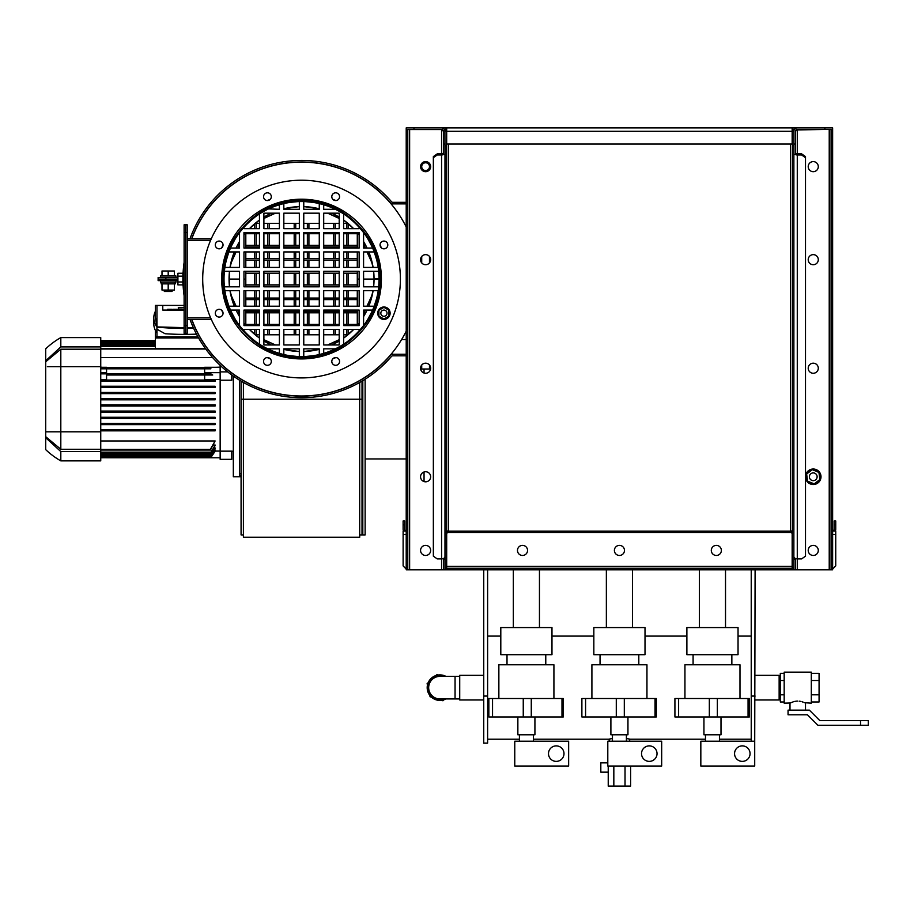 <?xml version="1.0" encoding="UTF-8"?>
<svg xmlns="http://www.w3.org/2000/svg" width="914" height="914" viewBox="0 0 914 914"><rect width="100%" height="100%" fill="white"/><g stroke="black" fill="none" stroke-linecap="round" stroke-linejoin="round"><path stroke-width="1.37" d="M430.643 368.228A5.038 5.038 0 0 1 425.604 373.266A5.038 5.038 0 0 1 420.566 368.228A5.038 5.038 0 0 0 425.604 373.266A5.038 5.038 0 0 0 430.643 368.228A5.038 5.038 0 0 0 425.604 363.189A5.038 5.038 0 0 0 420.566 368.228M406.216 534.45L403.12 534.45L403.12 531.045L406.216 531.045A1.862 1.862 0 0 1 404.662 529.183L404.662 524.842L403.12 524.842L403.12 520.957L404.662 520.957L404.662 524.842M447.54 531.045L448.397 531.045M790.461 531.045L791.307 531.045M834.185 524.842L834.185 520.957L835.739 520.957L835.739 524.842L834.185 524.842L834.185 529.183A1.862 1.862 0 0 1 832.631 531.011L835.739 531.045L835.739 534.45L832.631 534.45M835.19 531.045A3.416 3.416 0 0 0 835.739 529.183L835.739 524.842M403.12 524.842L403.12 529.183A3.416 3.416 0 0 0 403.668 531.045M403.12 534.45L403.12 565.926L406.216 569.034M832.631 569.034L835.739 565.926L835.739 534.45M444.981 556.466A3.416 2.422 180 0 1 441.576 558.9L441.576 569.81L446.683 569.81L446.683 532.896M792.164 532.896L792.164 569.81L793.866 569.81L793.866 559.437L795.42 559.437L795.42 558.5M609.192 741.231L609.192 739.083L608.575 739.209L612.449 738.535M626.41 738.535L630.283 739.209L629.666 739.083L629.666 741.231M487.619 696.068L483.746 696.068L483.746 743.093L487.619 743.093L487.619 569.81M483.746 696.068L483.746 569.81M755.101 569.81L754.713 743.093M751.228 741.231L751.228 696.068L755.101 696.068M751.228 569.81L751.228 696.068M483.746 699.975L459.719 699.975L459.719 675.332L483.746 675.332M755.101 675.332L779.139 675.332L779.139 699.975L755.101 699.975M548.491 753.627A7.758 7.758 0 0 0 556.238 761.385A7.758 7.758 0 0 0 563.995 753.627A7.758 7.758 0 0 0 556.238 745.881A7.758 7.758 0 0 0 548.491 753.627M517.861 716.964L517.861 734.787L534.918 734.787L534.918 716.964M498.861 698.513L498.861 664.786L553.918 664.786L553.918 698.513M561.984 716.964L561.984 698.513L563.264 698.513L563.264 716.964L488.853 716.964L488.853 698.513L492.543 698.513L492.543 716.964M523.254 716.964L523.254 698.513L492.543 698.513M561.984 698.513L531.274 698.513L531.274 716.964M523.254 698.513L531.274 698.513M568.645 766.035L568.645 741.231L514.765 741.231L514.765 766.035L568.645 766.035M551.976 627.564L500.803 627.564L551.976 627.564L551.976 654.698L500.803 654.698L551.976 654.698L551.976 627.564M641.525 753.627A7.758 7.758 0 0 0 649.271 761.385A7.758 7.758 0 0 0 657.029 753.627A7.758 7.758 0 0 0 649.271 745.881A7.758 7.758 0 0 0 641.525 753.627M610.895 716.964L610.895 734.787L627.952 734.787L627.952 716.964M591.906 698.513L591.906 664.786L646.952 664.786L646.952 698.513M655.03 716.964L655.03 698.513L656.298 698.513L656.298 716.964L581.887 716.964L581.887 698.513L585.577 698.513L585.577 716.964M616.287 716.964L616.287 698.513L585.577 698.513M655.03 698.513L624.308 698.513L624.308 716.964M616.287 698.513L624.308 698.513M661.679 766.035L661.679 741.231L607.799 741.231L607.799 766.035L661.679 766.035M645.01 627.564L593.837 627.564L645.01 627.564L645.01 654.698L593.837 654.698L645.01 654.698L645.01 627.564M630.614 766.035L630.614 786.12L608.233 786.12L608.233 766.035M613.831 786.12L613.831 766.035M625.027 786.12L625.027 766.035M608.233 772.159L600.818 772.159L600.818 762.859L607.799 762.859M632.488 607.022L632.488 613.225M606.359 613.225L606.359 607.022M443.976 699.758A12.75 12.75 0 0 0 445.895 698.936M445.895 676.371A12.75 12.75 0 0 0 438.412 674.989M440.377 675.606L436.995 674.555L434.401 676.954M429.729 681.261L427.124 683.649L427.901 687.1M429.294 693.303L430.071 696.754L433.442 697.805M439.508 699.701L442.89 700.752L444.867 698.936M435.909 675.549A12.75 12.75 0 0 0 428.209 682.655M427.444 685.1A12.75 12.75 0 0 0 429.74 695.314M431.477 697.199A12.75 12.75 0 0 0 441.473 700.318M734.559 753.627A7.758 7.758 0 0 0 742.317 761.385A7.758 7.758 0 0 0 750.063 753.627A7.758 7.758 0 0 0 742.317 745.881A7.758 7.758 0 0 0 734.559 753.627M703.94 716.964L703.94 734.787L720.997 734.787L720.997 716.964M684.94 698.513L684.94 664.786L739.986 664.786L739.986 698.513M748.063 716.964L748.063 698.513L749.331 698.513L749.331 716.964L674.92 716.964L674.92 698.513L678.611 698.513L678.611 716.964M709.333 716.964L709.333 698.513L678.611 698.513M748.063 698.513L717.353 698.513L717.353 716.964M709.333 698.513L717.353 698.513M754.713 766.035L754.713 741.231L700.832 741.231L700.832 766.035L754.713 766.035M738.044 627.564L686.882 627.564L738.044 627.564L738.044 654.698L686.882 654.698L738.044 654.698L738.044 627.564M797.751 701.084C807.748 703.369 807.748 703.369 797.751 701.084C787.754 703.369 787.754 703.369 797.751 701.084L796.208 701.175M795.477 701.278L794.723 701.415M793.421 701.758L790.587 702.866M790.313 703.003L784.178 703.163L784.178 672.144L811.312 672.144L811.312 703.163L804.583 702.729M803.212 702.158L802.081 701.769M800.744 701.415L799.282 701.175M811.312 673.332L819.07 673.332L819.07 694.811L811.312 694.811M819.07 680.496L811.312 680.496M819.07 694.811L819.07 701.975L811.312 701.975M860.542 725.259L817.904 725.259L807.439 714.794L788.051 714.794L788.051 710.132L809.37 710.132L819.835 720.609L868.3 720.609L868.3 725.259L860.542 725.259L860.542 720.609M784.178 701.975L780.305 701.975L780.305 673.332L784.178 673.332M780.305 680.496L784.178 680.496M780.305 694.811L784.178 694.811M428.666 687.659A11.276 11.276 0 0 0 439.942 698.936A11.276 11.276 0 0 1 428.666 687.659A11.276 11.276 0 0 1 439.942 676.371L439.942 676.371A11.276 11.276 0 0 0 428.666 687.659M444.193 676.371A12.053 12.053 0 0 0 427.889 687.659A12.053 12.053 0 0 0 444.193 698.936M811.769 480.353A3.873 3.873 0 0 0 816.83 478.251A3.873 3.873 0 0 0 814.728 473.189A3.873 3.873 0 0 0 809.667 475.291A3.873 3.873 0 0 0 811.769 480.353M813.917 483.757A7.015 7.015 0 0 1 807.85 481.255M812.592 469.785A7.015 7.015 0 0 1 818.658 472.287M818.967 472.698A7.015 7.015 0 0 1 819.835 479.21M819.63 479.69A7.015 7.015 0 0 1 814.431 483.689M807.679 473.224L807.336 473.006A7.015 7.015 0 0 1 812.078 469.853M816.213 469.602A7.758 7.758 0 0 1 820.418 479.736A7.758 7.758 0 0 1 810.295 483.94A7.758 7.758 0 0 1 806.091 473.806A7.758 7.758 0 0 1 816.213 469.602M807.53 480.833A7.015 7.015 0 0 1 806.674 474.332M806.639 474.035L807.576 481.141L814.191 483.872L819.869 479.507L818.933 472.401L812.317 469.67L806.639 474.035M424.05 369.005L424.05 373.026M424.05 471.978L424.05 481.564M824.885 127.88L832.631 127.88L832.631 129.434L824.885 129.434L824.885 127.88L413.973 127.88L413.973 129.434L441.576 129.434A1.862 1.862 0 0 1 443.427 131.296L441.576 129.548L406.216 129.548L406.216 565.926L407.77 565.926L407.77 129.548M409.632 129.434L409.632 569.81L441.576 569.81M792.164 128.623L793.866 129.594L793.866 154.42L795.42 154.42L795.42 131.296L797.282 129.548L829.226 129.434M795.98 128.143L795.386 128.451M794.129 129.982L793.935 130.622M824.885 129.434L795.968 129.982M795.968 130.108L796.688 129.891M443.427 131.296L443.427 154.42L444.981 154.42L444.912 130.633M444.718 129.994L444.41 129.4M442.879 128.143L442.239 127.949M441.576 129.708L443.05 130.154M442.856 130.096L442.273 129.914M429.477 166.645A3.873 3.873 0 0 0 425.604 162.772A3.873 3.873 0 0 0 421.72 166.645A3.873 3.873 0 0 0 425.604 170.53A3.873 3.873 0 0 0 429.477 166.645M430.643 166.645A5.038 5.038 0 0 0 425.604 161.607A5.038 5.038 0 0 0 420.566 166.645A5.038 5.038 0 0 0 425.604 171.683A5.038 5.038 0 0 0 430.643 166.645M430.643 550.422A5.038 5.038 0 0 0 425.604 545.384A5.038 5.038 0 0 0 420.566 550.422A5.038 5.038 0 0 0 425.604 555.461A5.038 5.038 0 0 0 430.643 550.422M430.643 476.765A5.038 5.038 0 0 0 425.604 471.727A5.038 5.038 0 0 0 420.566 476.765A5.038 5.038 0 0 0 425.604 481.815A5.038 5.038 0 0 0 430.643 476.765M430.643 259.69A5.038 5.038 0 0 0 425.604 254.64A5.038 5.038 0 0 0 420.566 259.69A5.038 5.038 0 0 0 425.604 264.729A5.038 5.038 0 0 0 430.643 259.69M443.427 569.81L443.427 559.437L444.981 559.437L444.981 569.81M443.427 558.5L443.427 559.437M443.427 144.046L444.981 144.046M413.973 129.434L406.216 129.434L406.216 127.88L413.973 127.88M446.683 128.623L444.981 129.594L444.981 131.296A3.416 3.416 0 0 0 441.576 127.88M443.199 130.394L441.576 129.982L441.576 153.86A1.862 1.325 0 0 0 443.427 152.535M407.77 565.926L407.77 569.81L409.632 569.81M407.77 569.81L406.216 569.81L406.216 565.926M441.576 153.86L437.235 153.86L437.235 154.957L441.576 154.957A3.416 2.422 0 0 0 443.724 154.42M437.235 154.957L433.35 157.688L433.35 556.169L437.235 558.9L441.576 558.9L441.576 154.957M433.35 157.688L433.35 156.591L437.235 153.86M624.468 550.422A5.038 5.038 0 0 0 619.429 545.384A5.038 5.038 0 0 0 614.391 550.422A5.038 5.038 0 0 0 619.429 555.461A5.038 5.038 0 0 0 624.468 550.422M721.375 550.422A5.038 5.038 0 0 0 716.336 545.384A5.038 5.038 0 0 0 711.298 550.422A5.038 5.038 0 0 0 716.336 555.461A5.038 5.038 0 0 0 721.375 550.422M527.549 550.422A5.038 5.038 0 0 0 522.511 545.384A5.038 5.038 0 0 0 517.473 550.422A5.038 5.038 0 0 0 522.511 555.461A5.038 5.038 0 0 0 527.549 550.422M446.535 534.153L448.397 530.051L448.397 532.462L446.82 532.462M790.461 144.046L790.461 532.462L448.397 532.462M792.164 569.81L446.683 569.81M792.164 127.88L792.164 144.046L446.683 144.046L446.683 127.88M792.038 532.462L790.461 532.462M792.164 568.257L446.683 568.257M446.683 129.502L444.981 129.594M446.535 145.737L446.535 568.097L444.981 568.097L444.981 145.737L446.535 145.737L446.535 129.594M444.981 131.136L446.535 131.136M790.461 530.051L792.324 534.153M793.866 129.594L792.164 129.502M792.324 145.737L793.866 145.737L793.866 568.097L792.324 568.097L792.324 129.594M793.866 131.136L792.324 131.136M818.293 368.228A5.038 5.038 0 0 0 813.254 363.189A5.038 5.038 0 0 0 808.216 368.228A5.038 5.038 0 0 0 813.254 373.266A5.038 5.038 0 0 0 818.293 368.228M808.216 166.645A5.038 5.038 0 0 1 813.254 161.607A5.038 5.038 0 0 1 818.293 166.645A5.038 5.038 0 0 1 813.254 171.683A5.038 5.038 0 0 1 808.216 166.645M808.216 550.422A5.038 5.038 0 0 1 813.254 545.384A5.038 5.038 0 0 1 818.293 550.422A5.038 5.038 0 0 1 813.254 555.461A5.038 5.038 0 0 1 808.216 550.422M818.293 259.69A5.038 5.038 0 0 0 813.254 254.64A5.038 5.038 0 0 0 808.216 259.69A5.038 5.038 0 0 0 813.254 264.729A5.038 5.038 0 0 0 818.293 259.69M793.866 569.81L831.089 569.81L831.089 565.926L832.631 565.926L832.631 569.81L831.089 569.81M795.42 569.81L795.42 559.437M793.866 144.046L795.42 144.046M795.42 131.296A1.862 1.862 0 0 1 797.282 129.434M793.866 131.296A3.416 3.416 0 0 1 797.282 127.88M795.648 130.394L797.282 129.982L797.282 153.86L801.624 153.86L805.497 156.591L805.497 556.169L801.624 558.9L797.282 558.9A3.416 2.422 180 0 1 793.866 556.466M832.631 565.926L832.631 129.548L829.226 129.548L829.226 569.81M831.089 129.548L831.089 565.926M795.42 152.535A1.862 1.325 -0 0 0 797.282 153.86M795.123 154.42A3.416 2.422 -0 0 0 797.282 154.957L801.624 154.957L801.624 153.86M805.497 157.688L801.624 154.957M241.079 476.765L233.321 476.765L233.321 376.1M220.148 365.349L220.148 451.15L224.901 451.15M231.368 451.15L229.403 451.15M233.321 451.185A775.312 775.312 0 0 1 231.779 451.242M212.574 357.523L100.746 357.523M100.746 367.154L106.561 367.645M220.148 367.154L204.633 367.645M213.727 445.004L215.11 445.004L215.11 445.632L210.837 452.476M214.07 447.929L215.11 448.374L211.065 454.498L100.746 454.498M214.39 449.939L215.11 450.225L211.203 456.075L100.746 456.075M220.148 451.082L214.721 451.082M210.837 374.911L210.837 373.849L212.722 375.014L204.633 375.014L204.633 379.481L220.148 379.481M204.633 375.014L106.561 375.014L106.561 379.481L100.746 379.481M100.746 380.053L211.42 380.053L211.065 380.635L215.11 380.053L215.11 381.218L100.746 381.218L211.762 381.218L211.065 380.635L215.11 381.218M211.625 386.256L215.11 386.256L215.11 387.422L100.746 387.422L211.842 387.422L211.625 386.256L100.746 386.256M100.746 392.46L215.11 392.46L215.11 393.614L100.746 393.614L211.694 393.614L211.58 392.46L211.088 393.043M215.11 398.653L215.11 399.818L100.746 399.818L211.408 399.818L211.408 398.653L215.11 398.653M211.088 405.439L211.694 404.856L211.088 405.439L211.694 404.856L100.746 404.856L215.11 404.856L215.11 406.022L100.746 406.022L211.58 406.022L211.088 405.439L215.11 406.022M215.11 411.06L100.746 411.06L215.11 411.06L215.11 412.225L100.746 412.225L211.625 412.225L211.842 411.06L211.203 411.643M215.11 417.264L100.746 417.264L215.11 417.264L215.11 418.429L100.746 418.429L211.42 418.429L211.762 417.264L211.065 417.847M100.746 423.468L215.11 423.468L215.11 424.633L100.746 424.633L210.837 424.633L211.18 423.468L100.746 423.468M210.837 429.671L215.11 429.671L215.11 430.837L100.746 430.837L210.837 430.837L210.837 429.671L100.746 429.671M100.746 440.959L215.11 440.959L210.837 449.242M215.11 399.818L211.408 399.818M215.11 440.959L210.837 448.523L210.837 450.019L100.746 450.019M100.746 452.738L210.837 452.738L215.11 445.004M211.065 454.498L215.11 447.929M211.203 456.075L215.11 449.939M211.088 457.194L214.87 451.642L211.088 457.194L100.746 457.194M220.148 457.777L204.633 457.777L204.633 457.194L100.746 457.777M210.837 368.81L100.746 368.81L210.837 368.81L210.837 367.645L100.746 367.645M106.561 367.291L100.746 367.291M155.403 345.743L100.746 345.743M155.403 343.972L100.746 343.972M155.403 342.407L100.746 342.407M155.403 341.288L100.746 341.288M155.403 340.705L100.746 340.705M212.722 375.014L106.561 375.014M106.561 368.81L106.561 373.849M106.561 372.661L100.746 372.661M204.633 457.777L106.561 457.777M215.11 387.422L211.842 387.422M215.11 418.429L211.42 418.429M211.18 423.468L215.11 423.468M215.11 393.614L211.694 393.614M215.11 412.225L211.625 412.225M211.408 398.653L100.746 398.653M210.837 373.849L100.746 373.849M211.694 404.856L215.11 404.856M205.342 348.463L100.746 348.463M204.633 368.81L204.633 373.849M220.148 372.661L204.633 372.661M198.601 337.986L155.403 337.986L155.403 348.463M196.487 334.136A81.197 22.382 0 0 1 165.068 333.736L156.957 329.211L156.957 336.832L155.403 336.832L155.403 337.986M220.148 367.291L204.633 367.291M184.114 328.423A81.197 22.382 180 0 1 156.957 327.098L156.762 332.776A178.516 49.207 0 0 1 153.792 323.83L153.792 317.866A178.516 49.207 180 0 1 155.369 311.331M155.369 317.318L156.957 326.926L156.957 305.425L155.369 305.425L155.369 317.318M184.114 310.075L162.772 310.075L162.772 305.425L184.114 305.425M162.772 305.425L156.957 305.425M178.276 309.309L178.276 307.755L184.114 307.755M171.958 310.075L171.958 309.309L167.673 309.309L167.673 310.075M168.005 310.075L168.005 309.309M182.172 310.075L182.172 309.309L178.219 309.309L178.219 310.075M184.114 309.309L183.497 310.075M176.905 310.075L176.905 309.309L172.952 309.309L172.952 310.075M175.911 310.075L175.911 309.309M173.934 310.075L173.934 309.309M156.957 327.098A178.516 49.207 180 0 1 153.792 317.866M193.619 328.286A81.197 22.382 180 0 1 187.21 328.412M156.957 326.926L184.114 327.635M187.21 327.635L193.3 327.566M156.957 336.832L197.938 336.832M220.148 459.331L220.148 451.15L231.779 451.15L231.779 459.331L220.148 459.331M220.148 380.224L231.779 380.224L231.779 374.991M220.148 366.343L221.211 366.343M220.148 366.514L221.394 366.514M220.148 371.884L227.677 371.884M100.746 451.573L60.815 451.573L60.815 460.873L100.746 460.873L100.746 337.597L60.815 337.597L60.815 346.909L100.746 346.909M100.746 449.277L60.815 449.277L60.815 349.205L100.746 349.205M60.815 449.277L45.7 436.675L45.7 361.795L60.815 349.205M100.746 366.674L60.096 366.674M47.368 366.674L60.815 366.674M60.815 451.573L45.7 437.703L45.7 436.675M45.7 449.631L45.7 437.703L45.7 449.631A76.365 76.365 0 0 0 60.815 460.873M45.7 361.795L45.7 348.84A76.365 76.365 0 0 1 60.815 337.597M45.7 360.779L60.815 346.909M45.7 431.808L100.746 431.808M362.801 380.658L362.801 534.918L365.132 534.918L365.132 379.219M365.132 458.942L406.216 458.942M243.398 534.918L241.079 534.918L241.079 381.115L241.079 473.76L239.525 473.76L239.525 380.178M359.705 534.918L362.024 534.918L362.024 381.115M359.705 382.463L359.705 399.235L243.398 399.235L243.398 382.463M359.705 399.235L359.705 537.249L243.398 537.249L243.398 399.235L362.024 399.235M241.079 475.509L239.525 475.509L239.525 473.76M346.909 223.336L346.909 228.671M346.909 233.71L346.909 245.34M346.909 246.894L346.909 248.06M346.909 251.933L346.909 258.525M346.909 260.067L346.909 267.436M346.909 273.252L346.909 284.882M346.909 290.698L346.909 298.067M346.909 299.609L346.909 306.201M346.909 310.075L346.909 311.24M346.909 312.794L346.909 324.424M346.909 329.463L346.909 334.798M348.463 223.793L348.463 228.671M348.463 233.71L348.463 245.34M348.463 246.894L348.463 248.06M348.463 251.933L348.463 258.525M348.463 260.067L348.463 267.436M348.463 273.252L348.463 284.882M348.463 290.698L348.463 298.067M348.463 299.609L348.463 306.201M348.463 310.075L348.463 311.24M348.463 312.794L348.463 324.424M348.463 329.463L348.463 334.341M333.724 223.336L333.724 228.671M333.724 233.71L333.724 245.34M333.724 246.894L333.724 248.06M333.724 251.933L333.724 258.525M333.724 260.067L333.724 267.436M333.724 273.252L333.724 284.882M333.724 290.698L333.724 298.067M333.724 299.609L333.724 306.201M333.724 310.075L333.724 311.24M333.724 312.794L333.724 324.424M333.724 329.463L333.724 334.798M335.278 223.336L335.278 228.671M335.278 233.71L335.278 245.34M335.278 246.894L335.278 248.06M335.278 251.933L335.278 258.525M335.278 260.067L335.278 267.436M335.278 273.252L335.278 284.882M335.278 290.698L335.278 298.067M335.278 299.609L335.278 306.201M335.278 310.075L335.278 311.24M335.278 312.794L335.278 324.424M335.278 329.463L335.278 334.798M307.367 223.336L307.367 228.671M307.367 233.71L307.367 245.34M307.367 246.894L307.367 248.06M307.367 251.933L307.367 258.525M307.367 260.067L307.367 267.436M307.367 273.252L307.367 284.882M307.367 290.698L307.367 298.067M307.367 299.609L307.367 306.201M307.367 310.075L307.367 311.24M307.367 312.794L307.367 324.424M307.367 329.463L307.367 334.798M308.921 223.336L308.921 228.671M308.921 233.71L308.921 245.34M308.921 246.894L308.921 248.06M308.921 251.933L308.921 258.525M308.921 260.067L308.921 267.436M308.921 273.252L308.921 284.882M308.921 290.698L308.921 298.067M308.921 299.609L308.921 306.201M308.921 310.075L308.921 311.24M308.921 312.794L308.921 324.424M308.921 329.463L308.921 334.798M294.182 223.336L294.182 228.671M294.182 233.71L294.182 245.34M294.182 246.894L294.182 248.06M294.182 251.933L294.182 258.525M294.182 260.067L294.182 267.436M294.182 273.252L294.182 284.882M294.182 290.698L294.182 298.067M294.182 299.609L294.182 306.201M294.182 310.075L294.182 311.24M294.182 312.794L294.182 324.424M294.182 329.463L294.182 334.798M295.736 223.336L295.736 228.671M295.736 233.71L295.736 245.34M295.736 246.894L295.736 248.06M295.736 251.933L295.736 258.525M295.736 260.067L295.736 267.436M295.736 273.252L295.736 284.882M295.736 290.698L295.736 298.067M295.736 299.609L295.736 306.201M295.736 310.075L295.736 311.24M295.736 312.794L295.736 324.424M295.736 329.463L295.736 334.798M267.825 223.336L267.825 228.671M267.825 233.71L267.825 245.34M267.825 246.894L267.825 248.06M267.825 251.933L267.825 258.525M267.825 260.067L267.825 267.436M267.825 273.252L267.825 284.882M267.825 290.698L267.825 298.067M267.825 299.609L267.825 306.201M267.825 310.075L267.825 311.24M267.825 312.794L267.825 324.424M267.825 329.463L267.825 334.798M269.379 223.336L269.379 228.671M269.379 233.71L269.379 245.34M269.379 246.894L269.379 248.06M269.379 251.933L269.379 258.525M269.379 260.067L269.379 267.436M269.379 273.252L269.379 284.882M269.379 290.698L269.379 298.067M269.379 299.609L269.379 306.201M269.379 310.075L269.379 311.24M269.379 312.794L269.379 324.424M269.379 329.463L269.379 334.798M254.64 223.793L254.64 228.671M254.64 233.71L254.64 245.34M254.64 246.894L254.64 248.06M254.64 251.933L254.64 258.525M254.64 260.067L254.64 267.436M254.64 273.252L254.64 284.882M254.64 290.698L254.64 298.067M254.64 299.609L254.64 306.201M254.64 310.075L254.64 311.24M254.64 312.794L254.64 324.424M254.64 329.463L254.64 334.341M256.194 223.336L256.194 228.671M256.194 233.71L256.194 245.34M256.194 246.894L256.194 248.06M256.194 251.933L256.194 258.525M256.194 260.067L256.194 267.436M256.194 273.252L256.194 284.882M256.194 290.698L256.194 298.067M256.194 299.609L256.194 306.201M256.194 310.075L256.194 311.24M256.194 312.794L256.194 324.424M256.194 329.463L256.194 334.798M245.809 312.794L259.462 312.794M263.895 312.794L279.398 312.794M283.831 312.794L299.335 312.794M303.768 312.794L319.272 312.794M323.705 312.794L339.208 312.794M343.641 312.794L357.283 312.794M245.809 311.24L259.462 311.24M263.895 311.24L279.398 311.24M283.831 311.24L299.335 311.24M303.768 311.24L319.272 311.24M323.705 311.24L339.208 311.24M343.641 311.24L357.283 311.24M245.809 299.609L259.462 299.609M263.895 299.609L279.398 299.609M283.831 299.609L299.335 299.609M303.768 299.609L319.272 299.609M323.705 299.609L339.208 299.609M343.641 299.609L357.283 299.609M245.809 298.067L259.462 298.067M263.895 298.067L279.398 298.067M283.831 298.067L299.335 298.067M303.768 298.067L319.272 298.067M323.705 298.067L339.208 298.067M343.641 298.067L357.283 298.067M245.809 286.436L259.462 286.436M263.895 286.436L279.398 286.436M283.831 286.436L299.335 286.436M303.768 286.436L319.272 286.436M323.705 286.436L339.208 286.436M343.641 286.436L357.283 286.436M245.809 284.882L259.462 284.882M263.895 284.882L279.398 284.882M283.831 284.882L299.335 284.882M303.768 284.882L319.272 284.882M323.705 284.882L339.208 284.882M343.641 284.882L357.283 284.882M245.809 273.252L259.462 273.252M263.895 273.252L279.398 273.252M283.831 273.252L299.335 273.252M303.768 273.252L319.272 273.252M323.705 273.252L339.208 273.252M343.641 273.252L357.283 273.252M245.809 271.698L259.462 271.698M263.895 271.698L279.398 271.698M283.831 271.698L299.335 271.698M303.768 271.698L319.272 271.698M323.705 271.698L339.208 271.698M343.641 271.698L357.283 271.698M245.809 260.067L259.462 260.067M263.895 260.067L279.398 260.067M283.831 260.067L299.335 260.067M303.768 260.067L319.272 260.067M323.705 260.067L339.208 260.067M343.641 260.067L357.283 260.067M245.809 258.525L259.462 258.525M263.895 258.525L279.398 258.525M283.831 258.525L299.335 258.525M303.768 258.525L319.272 258.525M323.705 258.525L339.208 258.525M343.641 258.525L357.283 258.525M245.809 246.894L259.462 246.894M263.895 246.894L279.398 246.894M283.831 246.894L299.335 246.894M303.768 246.894L319.272 246.894M323.705 246.894L339.208 246.894M343.641 246.894L357.283 246.894M245.809 245.34L259.462 245.34M263.895 245.34L279.398 245.34M283.831 245.34L299.335 245.34M303.768 245.34L319.272 245.34M323.705 245.34L339.208 245.34M343.641 245.34L357.283 245.34M245.809 233.71L259.462 233.71M263.895 233.71L279.398 233.71M283.831 233.71L299.335 233.71M303.768 233.71L319.272 233.71M323.705 233.71L339.208 233.71M343.641 233.71L357.283 233.71M245.809 324.424L259.462 324.424M263.895 324.424L279.398 324.424M283.831 324.424L299.335 324.424M303.768 324.424L319.272 324.424M323.705 324.424L339.208 324.424M343.641 324.424L357.283 324.424M229.06 279.067L239.525 279.067L229.06 279.067M243.958 279.067L245.809 279.067L243.958 279.067M357.283 271.309L357.283 279.067L359.145 279.067L357.283 279.067L357.283 286.825M363.578 279.067L379.082 279.067L363.578 279.067M347.903 334.798L343.641 334.798M339.208 334.798L323.705 334.798M319.272 334.798L303.768 334.798M299.335 334.798L283.831 334.798M279.398 334.798L263.895 334.798M259.462 334.798L255.2 334.798M245.809 325.418L245.809 310.075M245.809 306.201L245.809 290.698M245.809 286.825L245.809 271.309M357.283 290.698L357.283 306.201M357.283 310.075L357.283 325.418M255.2 223.336L259.462 223.336M263.895 223.336L279.398 223.336M283.831 223.336L299.335 223.336M303.768 223.336L319.272 223.336M323.705 223.336L339.208 223.336M343.641 223.336L347.903 223.336M357.283 232.716L357.283 248.06M357.283 251.933L357.283 267.436M245.809 267.436L245.809 251.933M245.809 248.06L245.809 232.716M375.208 279.261L379.082 279.261L378.693 286.825A77.53 77.53 0 0 0 378.693 271.309L379.082 278.873L374.066 278.873L373.655 271.309A72.492 72.492 0 0 1 374.043 278.873L375.208 278.873M374.043 279.261A72.492 72.492 0 0 1 373.632 286.825L374.066 279.261M373.106 290.698A72.492 72.492 0 0 1 368.776 306.201L373.129 290.698M363.578 316.644L367.108 310.075A72.492 72.492 0 0 1 363.578 316.587M359.145 323.088A72.492 72.492 0 0 1 357.146 325.59M353.661 329.463A72.492 72.492 0 0 1 343.641 338.089M331.816 344.966L339.208 341.036A72.492 72.492 0 0 1 331.748 344.966M319.272 349.354A72.492 72.492 0 0 1 303.768 351.524L319.272 349.388M299.335 351.524A72.492 72.492 0 0 1 283.831 349.354L299.335 351.547M271.355 344.966A72.492 72.492 0 0 1 263.895 341.013L271.287 344.966M259.462 338.089A72.492 72.492 0 0 1 249.442 329.463M245.957 325.59A72.492 72.492 0 0 1 243.958 323.088M239.525 316.587A72.492 72.492 0 0 1 236.029 310.075M234.327 306.201A72.492 72.492 0 0 1 229.997 290.698L234.304 306.201M229.471 286.825A72.492 72.492 0 0 1 229.471 271.309L229.448 286.825M229.997 267.436A72.492 72.492 0 0 1 234.327 251.933L229.974 267.436M236.029 248.06A72.492 72.492 0 0 1 239.525 241.547M243.958 235.047A72.492 72.492 0 0 1 245.957 232.544M249.442 228.671A72.492 72.492 0 0 1 259.462 220.046M263.895 217.121A72.492 72.492 0 0 1 271.355 213.168M283.831 208.78A72.492 72.492 0 0 1 299.335 206.61M303.768 206.61A72.492 72.492 0 0 1 319.272 208.78M331.748 213.168A72.492 72.492 0 0 1 339.208 217.121M343.641 220.046A72.492 72.492 0 0 1 353.661 228.671M357.146 232.544A72.492 72.492 0 0 1 359.145 235.047M363.578 241.547A72.492 72.492 0 0 1 367.074 248.06L363.578 241.49M373.129 267.436L368.799 251.933A72.492 72.492 0 0 1 373.106 267.436M359.145 235.001L357.18 232.544M353.695 228.671L343.641 220.011M339.208 217.098L331.816 213.168M319.272 208.746L303.768 206.587M299.335 206.587L283.831 208.746M271.287 213.168L263.895 217.098M259.462 220.011L249.408 228.671M245.923 232.544L243.958 235.001M239.525 241.49L235.995 248.06M235.995 310.075L239.525 316.644M243.958 323.133L245.923 325.59M249.408 329.463L259.462 338.123M343.641 338.123L353.695 329.463M357.18 325.59L359.145 323.133M378.168 267.162L378.202 267.436A77.53 77.53 0 0 1 374.18 306.201A77.53 77.53 0 0 0 378.202 290.698L378.168 290.972M376.602 298.524L374.443 305.493M371.758 311.96L367.908 319.169M363.738 325.373L363.578 325.59A77.53 77.53 0 0 0 372.604 310.075A77.53 77.53 0 0 1 359.145 330.971L358.779 331.371M353.661 336.466L347.548 341.482M327.726 352.05L323.705 353.364A77.53 77.53 0 0 0 335.347 348.84L334.364 349.308M312.737 355.786L305.139 356.517M297.77 356.506L290.184 355.763M268.567 349.228L267.756 348.84A77.53 77.53 0 0 0 279.398 353.364L275.205 351.981M255.394 341.368L249.339 336.375M244.187 331.222L243.958 330.971A77.53 77.53 0 0 0 267.756 348.84L279.398 348.84L279.398 353.364A77.53 77.53 0 0 0 319.272 354.541A77.53 77.53 0 0 1 303.768 356.563L303.768 348.84L319.272 348.84L319.272 354.541A77.53 77.53 0 0 1 303.768 356.563A77.53 77.53 0 0 0 323.705 353.364L323.705 348.84L335.347 348.84A77.53 77.53 0 0 1 323.705 353.364A77.53 77.53 0 0 0 335.347 348.84A77.53 77.53 0 0 1 323.705 353.364M224.101 275.457L224.41 271.309A77.53 77.53 0 0 0 239.525 325.59L239.171 325.11M235.104 319.02L231.391 312.051M228.591 305.31L226.306 297.77M239.171 233.024L239.525 232.544A77.53 77.53 0 0 0 224.41 271.309L239.525 271.309L239.525 286.825L224.41 286.825L224.101 282.677M226.306 260.364L228.591 252.824M231.391 246.083L235.104 239.114M275.205 206.153L279.398 204.77A77.53 77.53 0 0 0 243.958 227.163L244.187 226.912M249.339 221.759L255.394 216.767M303.768 201.571A77.53 77.53 0 0 1 319.272 203.594A77.53 77.53 0 0 0 303.768 201.571A77.53 77.53 0 0 1 319.272 203.594L319.272 209.295L303.768 209.295L303.768 201.571A77.53 77.53 0 0 1 319.272 203.594A77.53 77.53 0 0 0 279.398 204.77L279.398 209.295L268.567 208.906M290.184 202.371L297.77 201.628M305.139 201.617L312.737 202.348M334.364 208.826L335.347 209.295A77.53 77.53 0 0 0 323.705 204.77L327.726 206.084M347.548 216.652L353.661 221.668M358.779 226.763L359.145 227.163A77.53 77.53 0 0 0 343.641 213.956A77.53 77.53 0 0 1 363.578 232.544L363.738 232.762M367.908 238.965L371.758 246.174M374.443 252.641L376.602 259.61M319.272 203.594A77.53 77.53 0 0 1 359.145 227.163L359.145 228.671L343.641 228.671L343.641 213.956A77.53 77.53 0 0 1 359.145 227.163A77.53 77.53 0 0 0 343.641 213.956M372.604 248.06A77.53 77.53 0 0 0 363.578 232.544A77.53 77.53 0 0 1 372.604 248.06L363.578 248.06L363.578 232.544A77.53 77.53 0 0 1 372.604 248.06A77.53 77.53 0 0 0 363.578 232.544A77.53 77.53 0 0 1 378.202 267.436A77.53 77.53 0 0 0 374.18 251.933A77.53 77.53 0 0 1 378.202 267.436L363.578 267.436L363.578 251.933L374.18 251.933A77.53 77.53 0 0 1 378.202 267.436A77.53 77.53 0 0 0 374.18 251.933M378.693 286.825A77.53 77.53 0 0 0 378.693 271.309A77.53 77.53 0 0 1 378.693 286.825L363.578 286.825L363.578 271.309L378.693 271.309A77.53 77.53 0 0 1 379.082 278.873M406.216 331.165A116.912 116.912 0 0 1 191.803 319.386M191.803 238.748A116.912 116.912 0 0 1 406.216 226.969M323.705 204.77A77.53 77.53 0 0 1 335.347 209.295L323.705 209.295L323.705 204.77A77.53 77.53 0 0 1 335.347 209.295A77.53 77.53 0 0 0 323.705 204.77M359.145 330.971A77.53 77.53 0 0 1 343.641 344.178L343.641 329.463L359.145 329.463L359.145 330.971A77.53 77.53 0 0 1 343.641 344.178A77.53 77.53 0 0 0 359.145 330.971A77.53 77.53 0 0 1 335.347 348.84M189.986 238.748A118.626 118.626 0 0 1 391.443 201.663A1.862 1.862 0 0 0 392.849 202.314L406.216 202.314M165.868 277.513L165.868 279.067L158.122 279.067L158.122 277.513L177.91 277.513M165.868 280.621L158.122 280.621L158.122 279.067L177.91 279.067L165.868 279.067L165.868 280.621L177.91 280.621M191.643 238.748A117.072 117.072 0 0 1 390.267 202.68A3.416 3.416 0 0 0 392.849 203.868L406.216 203.868M183.097 272.863A118.626 118.626 0 0 1 184.114 262.375M189.986 319.386A118.626 118.626 0 0 0 391.443 356.471A1.862 1.862 0 0 1 392.849 355.82L406.216 355.82M191.643 319.386A117.072 117.072 0 0 0 390.267 355.455A3.416 3.416 0 0 1 392.849 354.266L406.216 354.266M183.097 285.271A118.626 118.626 0 0 0 184.114 295.759M335.667 192.82A3.873 3.873 0 0 0 332.799 199.298A85.665 85.665 0 0 1 335.861 200.566A3.873 3.873 0 0 0 339.551 196.693A3.873 3.873 0 0 0 335.667 192.82M383.926 241.068A3.873 3.873 0 0 0 380.053 244.758A85.665 85.665 0 0 1 381.321 247.82A3.873 3.873 0 0 0 387.799 244.952A3.873 3.873 0 0 0 383.926 241.068M332.799 358.836A3.873 3.873 0 0 0 335.667 365.314A3.873 3.873 0 0 0 339.551 361.441A3.873 3.873 0 0 0 335.861 357.568A85.665 85.665 0 0 1 332.799 358.836M267.242 357.568A3.873 3.873 0 0 0 263.552 361.441A3.873 3.873 0 0 0 267.436 365.314A3.873 3.873 0 0 0 270.304 358.836A85.665 85.665 0 0 1 267.242 357.568M219.177 309.309A3.873 3.873 0 0 0 215.304 313.182A3.873 3.873 0 0 0 219.177 317.067A3.873 3.873 0 0 0 223.05 313.376A85.665 85.665 0 0 1 221.782 310.314M219.177 241.068A3.873 3.873 0 0 0 215.304 244.952A3.873 3.873 0 0 0 221.782 247.82A85.665 85.665 0 0 1 223.05 244.758M267.436 192.82A3.873 3.873 0 0 0 263.552 196.693A3.873 3.873 0 0 0 267.242 200.566A85.665 85.665 0 0 1 270.304 199.298A3.873 3.873 0 0 0 267.436 192.82M210.62 240.302L187.21 240.302M187.21 317.832L210.62 317.832M211.294 238.748L187.21 238.748M211.294 319.386L187.21 319.386M187.21 232.544L185.656 232.544L185.656 325.59L187.21 325.59L187.21 333.336L185.656 333.336L185.656 325.59L185.656 333.336L184.114 333.336L184.114 325.59L185.656 325.59L185.656 224.798L187.21 224.798L187.21 325.59M184.114 232.544L184.114 224.798L185.656 224.798L185.656 232.544L184.114 232.544L184.114 325.59M184.114 285.271L182.869 285.271L182.869 272.863L184.114 272.863M182.869 284.882L177.91 284.882L177.91 273.252L182.869 273.252M177.91 281.98L182.869 281.98M177.91 276.154L182.869 276.154M222.856 278.816A78.695 78.695 0 0 0 222.856 279.067C219.337 318.003 262.615 361.281 301.551 357.762C340.488 361.281 383.766 318.003 380.247 279.067A78.695 78.695 0 0 0 380.247 278.816M223.633 278.816A77.919 77.919 0 0 0 223.633 279.067C220.148 317.615 263.004 360.47 301.551 356.986C340.099 360.47 382.955 317.615 379.47 279.067C382.932 240.576 340.248 197.79 301.757 201.149A77.919 77.919 0 0 1 302.008 201.149M301.757 199.206L301.757 201.149M302.008 200.372A78.695 78.695 0 0 0 301.757 200.372C340.636 196.978 383.743 240.199 380.247 279.067L379.47 279.067A77.919 77.919 0 0 0 379.47 278.816M301.094 200.372A78.695 78.695 0 0 1 301.346 200.372L301.346 201.149C262.855 197.79 220.171 240.576 223.633 279.067A77.919 77.919 0 0 0 223.633 279.318M301.346 200.372C262.467 196.978 219.36 240.199 222.856 279.067L223.633 279.067M387.799 244.952A3.873 3.873 0 0 1 383.926 248.825A3.873 3.873 0 0 1 380.053 244.952A3.873 3.873 0 0 1 383.926 241.068A3.873 3.873 0 0 1 387.799 244.952M339.551 196.693A3.873 3.873 0 0 1 335.667 200.566A3.873 3.873 0 0 1 331.793 196.693A3.873 3.873 0 0 1 335.667 192.82A3.873 3.873 0 0 1 339.551 196.693M271.309 196.693A3.873 3.873 0 0 1 267.436 200.566A3.873 3.873 0 0 1 263.552 196.693A3.873 3.873 0 0 1 267.436 192.82A3.873 3.873 0 0 1 271.309 196.693M223.05 244.952A3.873 3.873 0 0 1 219.177 248.825A3.873 3.873 0 0 1 215.304 244.952A3.873 3.873 0 0 1 219.177 241.068A3.873 3.873 0 0 1 223.05 244.952M223.05 313.182A3.873 3.873 0 0 1 219.177 317.067A3.873 3.873 0 0 1 215.304 313.182A3.873 3.873 0 0 1 219.177 309.309A3.873 3.873 0 0 1 223.05 313.182M271.309 361.441A3.873 3.873 0 0 1 267.436 365.314A3.873 3.873 0 0 1 263.552 361.441A3.873 3.873 0 0 1 267.436 357.568A3.873 3.873 0 0 1 271.309 361.441M339.551 361.441A3.873 3.873 0 0 1 335.667 365.314A3.873 3.873 0 0 1 331.793 361.441A3.873 3.873 0 0 1 335.667 357.568A3.873 3.873 0 0 1 339.551 361.441M381.412 279.067A79.861 79.861 0 0 1 301.551 358.928A79.861 79.861 0 0 1 221.691 279.067A79.861 79.861 0 0 1 301.551 199.206A79.861 79.861 0 0 1 381.412 279.067M202.702 279.067A98.849 98.849 0 0 1 301.551 180.218A98.849 98.849 0 0 1 400.401 279.067A98.849 98.849 0 0 1 301.551 377.916A98.849 98.849 0 0 1 202.702 279.067M259.462 344.178L259.462 329.463L243.958 329.463L243.958 330.971A77.53 77.53 0 0 1 239.525 325.59L239.525 310.075L230.488 310.075M378.202 290.698A77.53 77.53 0 0 1 374.18 306.201L363.578 306.201L363.578 290.698L378.202 290.698A77.53 77.53 0 0 1 363.578 325.59L363.578 310.075L372.604 310.075A77.53 77.53 0 0 1 363.578 325.59M230.488 248.06L239.525 248.06L239.525 232.544A77.53 77.53 0 0 1 243.958 227.163L243.958 228.671L259.462 228.671L259.462 213.956M224.901 290.698L239.525 290.698L239.525 306.201L228.923 306.201M283.831 354.541L283.831 348.84L299.335 348.84L299.335 356.563M299.335 201.571L299.335 209.295L283.831 209.295L283.831 203.594M228.923 251.933L239.525 251.933L239.525 267.436L224.901 267.436M343.641 271.309L359.145 271.309L359.145 286.825L343.641 286.825L343.641 271.309M263.895 344.966L263.895 329.463L279.398 329.463L279.398 344.966L263.895 344.966M323.705 271.309L339.208 271.309L339.208 286.825L323.705 286.825L323.705 271.309M343.641 306.201L343.641 290.698L359.145 290.698L359.145 306.201L343.641 306.201M263.895 271.309L279.398 271.309L279.398 286.825L263.895 286.825L263.895 271.309M323.705 290.698L339.208 290.698L339.208 306.201L323.705 306.201L323.705 290.698M323.705 310.075L339.208 310.075L339.208 325.59L323.705 325.59L323.705 310.075M359.145 251.933L359.145 267.436L343.641 267.436L343.641 251.933L359.145 251.933M303.768 251.933L319.272 251.933L319.272 267.436L303.768 267.436L303.768 251.933M263.895 251.933L279.398 251.933L279.398 267.436L263.895 267.436L263.895 251.933M323.705 329.463L339.208 329.463L339.208 344.966L323.705 344.966L323.705 329.463M303.768 344.966L303.768 329.463L319.272 329.463L319.272 344.966L303.768 344.966M283.831 310.075L299.335 310.075L299.335 325.59L283.831 325.59L283.831 310.075M259.462 232.544L259.462 248.06L243.958 248.06L243.958 232.544L259.462 232.544M263.895 213.168L279.398 213.168L279.398 228.671L263.895 228.671L263.895 213.168M303.768 213.168L319.272 213.168L319.272 228.671L303.768 228.671L303.768 213.168M283.831 290.698L299.335 290.698L299.335 306.201L283.831 306.201L283.831 290.698M243.958 306.201L243.958 290.698L259.462 290.698L259.462 306.201L243.958 306.201M263.895 232.544L279.398 232.544L279.398 248.06L263.895 248.06L263.895 232.544M303.768 232.544L319.272 232.544L319.272 248.06L303.768 248.06L303.768 232.544M359.145 232.544L359.145 248.06L343.641 248.06L343.641 232.544L359.145 232.544M259.462 251.933L259.462 267.436L243.958 267.436L243.958 251.933L259.462 251.933M323.705 232.544L339.208 232.544L339.208 248.06L323.705 248.06L323.705 232.544M283.831 232.544L299.335 232.544L299.335 248.06L283.831 248.06L283.831 232.544M263.895 306.201L263.895 290.698L279.398 290.698L279.398 306.201L263.895 306.201M323.705 213.168L339.208 213.168L339.208 228.671L323.705 228.671L323.705 213.168M283.831 213.168L299.335 213.168L299.335 228.671L283.831 228.671L283.831 213.168M303.768 325.59L303.768 310.075L319.272 310.075L319.272 325.59L303.768 325.59M263.895 325.59L263.895 310.075L279.398 310.075L279.398 325.59L263.895 325.59M243.958 325.59L243.958 310.075L259.462 310.075L259.462 325.59L243.958 325.59M283.831 251.933L299.335 251.933L299.335 267.436L283.831 267.436L283.831 251.933M323.705 251.933L339.208 251.933L339.208 267.436L323.705 267.436L323.705 251.933M343.641 325.59L343.641 310.075L359.145 310.075L359.145 325.59L343.641 325.59M243.958 271.309L259.462 271.309L259.462 286.825L243.958 286.825L243.958 271.309M283.831 271.309L299.335 271.309L299.335 286.825L283.831 286.825L283.831 271.309M303.768 306.201L303.768 290.698L319.272 290.698L319.272 306.201L303.768 306.201M283.831 329.463L299.335 329.463L299.335 344.966L283.831 344.966L283.831 329.463M303.768 271.309L319.272 271.309L319.272 286.825L303.768 286.825L303.768 271.309M172.072 290.081L172.072 291.475L164.326 291.475L164.326 290.081M174.403 283.877L168.199 283.877L168.199 290.081L174.403 290.081L174.403 283.877L175.214 283.877L175.214 282.163M168.199 283.877L161.184 283.877L161.184 282.163M160.441 280.621L160.441 282.163L175.956 282.163L175.956 280.621M175.956 277.513L175.956 275.971L160.441 275.971L160.441 277.513M161.995 275.971L161.995 271.001L174.403 271.001L174.403 275.971M168.199 271.001L168.199 275.971M168.199 290.081L161.995 290.081L161.995 283.877M382.372 315.878A3.096 3.096 0 0 0 386.611 314.736A3.096 3.096 0 0 0 385.479 310.497A3.096 3.096 0 0 0 381.241 311.64A3.096 3.096 0 0 0 382.372 315.878M383.777 318.917A5.735 5.735 0 0 1 379.024 316.175M384.074 307.447A5.735 5.735 0 0 1 388.816 310.189M388.964 310.44A5.735 5.735 0 0 1 388.964 315.924M388.816 316.175A5.735 5.735 0 0 1 384.074 318.917M379.813 309.743L379.527 309.503A5.735 5.735 0 0 1 383.777 307.447M387.022 307.812A6.204 6.204 0 0 1 389.295 316.29A6.204 6.204 0 0 1 380.818 318.563A6.204 6.204 0 0 1 378.556 310.086A6.204 6.204 0 0 1 387.022 307.812M378.887 315.924A5.735 5.735 0 0 1 378.887 310.44M378.887 310.28L378.887 316.095L383.926 319.009L388.964 316.095L388.964 310.28L383.926 307.367L378.887 310.28M429.477 365.006L429.477 369.005L421.72 369.005L421.72 365.006M459.719 698.936L455.058 698.936L455.058 676.371L439.942 676.371M792.164 131.296L446.683 131.296M448.397 144.046L448.397 530.051M790.461 531.137L448.397 531.137M792.164 566.394L446.683 566.394M797.282 569.81L797.282 154.957M210.837 452.156L100.746 452.156M211.42 453.927L100.746 453.927M211.625 455.492L100.746 455.492M211.58 456.612L100.746 456.612M155.403 346.326L100.746 346.326M155.403 344.555L100.746 344.555M155.403 342.99L100.746 342.99M155.403 341.87L100.746 341.87M205.764 349.034L100.746 349.034M210.837 449.437L100.746 449.437M170.312 310.075L170.312 309.309M243.398 399.235L241.079 399.235M362.332 380.932L362.024 534.61M362.332 534.918L362.492 380.841M258.388 337.312L259.462 337.803M263.895 339.825L275.148 344.966M283.831 348.942L285.739 349.811M286.345 349.948L283.934 348.84M275.457 344.966L263.895 339.677M259.462 337.654L257.897 336.935M345.206 336.935L343.641 337.654M339.208 339.677L327.646 344.966M319.169 348.84L316.758 349.948M239.525 313.639L237.903 310.075M236.12 306.201L230.671 294.274M230.808 294.879L235.983 306.201M237.754 310.075L239.525 313.959M317.364 349.811L319.272 348.942M327.955 344.966L339.208 339.825M343.641 337.803L344.715 337.312M363.578 313.959L365.349 310.075M367.12 306.201L372.295 294.879M372.432 294.274L366.971 306.201M365.2 310.075L363.578 313.639M344.715 220.822L343.641 220.331M339.208 218.309L327.955 213.168M319.272 209.192L317.364 208.323M316.758 208.186L319.169 209.295M327.646 213.168L339.208 218.457M343.641 220.48L345.206 221.199M257.897 221.199L259.462 220.48M263.895 218.457L275.457 213.168M283.934 209.295L286.345 208.186M363.578 244.495L365.2 248.06M366.971 251.933L372.432 263.86M372.295 263.255L367.12 251.933M365.349 248.06L363.578 244.175M285.739 208.323L283.831 209.192M275.148 213.168L263.895 218.309M259.462 220.331L258.388 220.822M239.525 244.175L237.754 248.06M235.983 251.933L230.808 263.255M230.671 263.86L236.12 251.933M237.903 248.06L239.525 244.495M751.228 739.209L719.444 739.209M705.482 739.209L630.283 739.209M608.575 739.209L533.365 739.209M519.415 739.209L487.619 739.209M751.228 636.098L738.044 636.098M686.882 636.098L645.01 636.098M593.837 636.098L551.976 636.098M500.803 636.098L487.619 636.098M533.365 741.231L533.365 734.787M545.772 664.786L545.772 654.698M507.007 664.786L507.007 654.698M519.415 741.231L519.415 734.787M500.803 627.564L500.803 654.698L500.803 627.564M513.325 627.564L513.325 569.81M539.454 627.564L539.454 569.81M626.41 741.231L626.41 734.787M638.806 664.786L638.806 654.698M600.041 664.786L600.041 654.698M612.449 741.231L612.449 734.787M593.837 627.564L593.837 654.698L593.837 627.564M606.359 627.564L606.359 569.81M632.488 627.564L632.488 569.81M719.444 741.231L719.444 734.787M731.851 664.786L731.851 654.698M693.086 664.786L693.086 654.698M705.482 741.231L705.482 734.787M686.882 627.564L686.882 654.698L686.882 627.564M699.404 627.564L699.404 569.81M725.522 627.564L725.522 569.81M779.139 699.279L780.305 699.279M805.497 703.163L805.497 710.132M789.993 703.163L789.993 710.132M779.139 676.029L780.305 676.029M455.058 698.936L439.942 698.936M459.719 676.371L455.058 676.371M155.369 336.832L155.369 330.377M401.612 339.54L406.216 339.54M421.72 262.901L421.72 256.468M429.477 262.901L429.477 256.468"/></g></svg>
